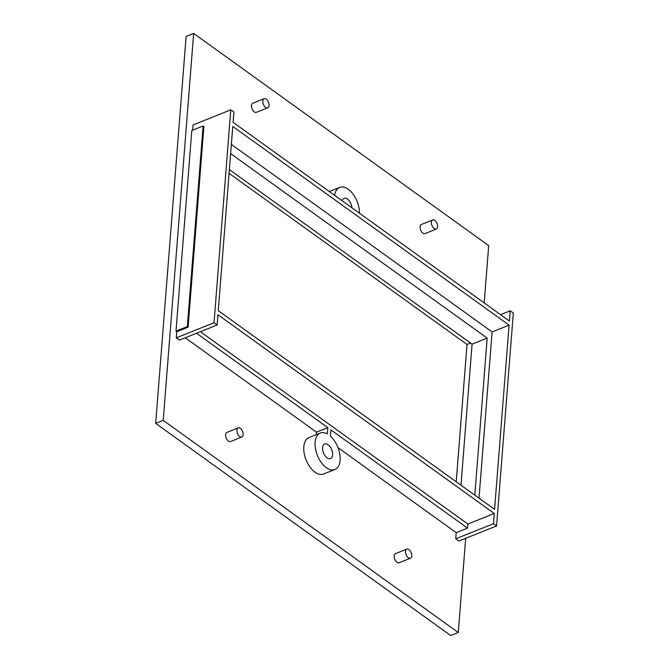 <?xml version="1.0" encoding="UTF-8"?>
<svg xmlns="http://www.w3.org/2000/svg" width="669" height="669" viewBox="0 0 669 669"><rect width="100%" height="100%" fill="white"/><g stroke="black" fill="none" stroke-linecap="round" stroke-linejoin="round"><path stroke-width="1" d="M465.666 538.319L458.257 632.531L163.211 420.349L193.659 33.45L488.704 245.632L484.197 302.915M185.221 337.761L316.504 432.174L316.303 434.666M334.893 469.513L323.579 474.045A19.627 11.013 -111.8 0 1 309.973 467.046A19.627 11.013 -111.8 0 1 303.801 446.833A19.627 11.013 -111.8 0 1 309.003 437.593L320.317 433.069A19.627 11.013 68.2 0 0 315.116 442.309A19.627 11.013 68.2 0 0 321.296 462.522A19.627 11.013 68.2 0 0 334.893 469.513A19.627 11.013 68.2 0 0 340.095 460.272A19.627 11.013 68.2 0 0 330.444 436.163L330.938 429.891L467.531 528.125L467.857 524.036L200.407 331.69M337.996 447.636L456.216 532.658L467.531 528.125M496.574 525.951L513.332 313.059L510.213 310.809L509.402 321.045L233.096 122.335L233.899 112.099L230.78 109.858L214.021 322.751L176.307 337.837L179.426 340.086L217.149 325L217.952 314.764L494.257 513.474L493.454 523.71L496.574 525.951L458.859 541.037L455.731 538.796L456.216 532.658M192.647 130.179L193.057 124.944L230.78 109.858M176.006 331.138L191.794 130.522L203.108 125.998L187.32 326.606L176.006 331.138L176.783 331.699L176.307 337.837M410.44 558.23L399.125 562.754A4.909 2.751 -111.8 0 1 395.722 561.007A4.909 2.751 -111.8 0 1 394.183 555.956A4.909 2.751 -111.8 0 1 395.479 553.648L406.794 549.115A4.909 2.751 68.2 0 0 405.498 551.432A4.909 2.751 68.2 0 0 407.036 556.483A4.909 2.751 68.2 0 0 410.44 558.23A4.909 2.751 68.2 0 0 411.744 555.922A4.909 2.751 68.2 0 0 410.197 550.871A4.909 2.751 68.2 0 0 406.794 549.115M241.844 436.982L230.529 441.507A4.909 2.751 -111.8 0 1 227.126 439.759A4.909 2.751 -111.8 0 1 225.587 434.708A4.909 2.751 -111.8 0 1 226.883 432.4L238.197 427.867A4.909 2.751 68.2 0 0 236.901 430.184A4.909 2.751 68.2 0 0 238.44 435.235A4.909 2.751 68.2 0 0 241.844 436.982A4.909 2.751 68.2 0 0 243.148 434.674A4.909 2.751 68.2 0 0 241.601 429.623A4.909 2.751 68.2 0 0 238.197 427.867M267.751 107.809L256.436 112.342A4.909 2.751 -111.8 0 1 253.033 110.586A4.909 2.751 -111.8 0 1 251.494 105.535A4.909 2.751 -111.8 0 1 252.79 103.227L264.104 98.703A4.909 2.751 68.2 0 0 262.808 101.011A4.909 2.751 68.2 0 0 264.347 106.062A4.909 2.751 68.2 0 0 267.751 107.809A4.909 2.751 68.2 0 0 269.047 105.501A4.909 2.751 68.2 0 0 267.508 100.45A4.909 2.751 68.2 0 0 264.104 98.703M436.347 229.057L425.032 233.59A4.909 2.751 -111.8 0 1 421.629 231.834A4.909 2.751 -111.8 0 1 420.09 226.783A4.909 2.751 -111.8 0 1 421.386 224.475L432.701 219.95A4.909 2.751 68.2 0 0 431.405 222.259A4.909 2.751 68.2 0 0 432.943 227.309A4.909 2.751 68.2 0 0 436.347 229.057A4.909 2.751 68.2 0 0 437.643 226.749A4.909 2.751 68.2 0 0 436.104 221.698A4.909 2.751 68.2 0 0 432.701 219.95M163.211 420.349L155.668 423.368L186.116 36.469L193.659 33.45M458.257 632.531L450.714 635.55L155.668 423.368M456.216 481.789L467.021 344.468L229.082 173.346M322.609 447.695A7.852 4.407 -111.8 0 1 324.691 443.999A7.852 4.407 -111.8 0 1 328.119 444.743A7.852 4.407 -111.8 0 1 332.602 454.887A7.852 4.407 -111.8 0 1 330.519 458.583A7.852 4.407 -111.8 0 1 327.091 457.839A7.852 4.407 -111.8 0 1 322.609 447.695M196.535 333.237L327.818 427.65L327.325 433.922A19.627 11.013 68.2 0 0 320.317 433.069M494.257 513.474L467.857 524.036M214.021 322.751L217.149 325M187.32 326.606L188.106 327.174L176.783 331.699M188.106 327.174L203.894 126.558L203.108 125.998M494.583 509.377L509.084 325.142L232.77 126.433L218.27 310.667L494.583 509.377M455.731 538.796L493.454 523.71M327.818 427.65L316.504 432.174M510.213 310.809L500.546 314.681M359.496 213.235A19.627 11.013 68.2 0 0 352.797 193.801A19.627 11.013 68.2 0 0 339.651 187.412A19.627 11.013 68.2 0 0 334.6 195.331M342.16 200.767A7.852 4.407 -111.8 0 1 344.025 198.35A7.852 4.407 -111.8 0 1 347.454 199.086A7.852 4.407 -111.8 0 1 351.936 207.8M509.084 325.142L492.108 331.933L479.021 498.188M492.108 331.933L231.357 144.412M474.806 495.16L487.166 338.113L230.629 153.619M229.375 169.6L472.08 344.142L487.166 338.113M472.08 344.142L460.983 485.209M467.021 344.468L470.558 343.055M339.651 187.412L329.332 191.543"/></g></svg>
